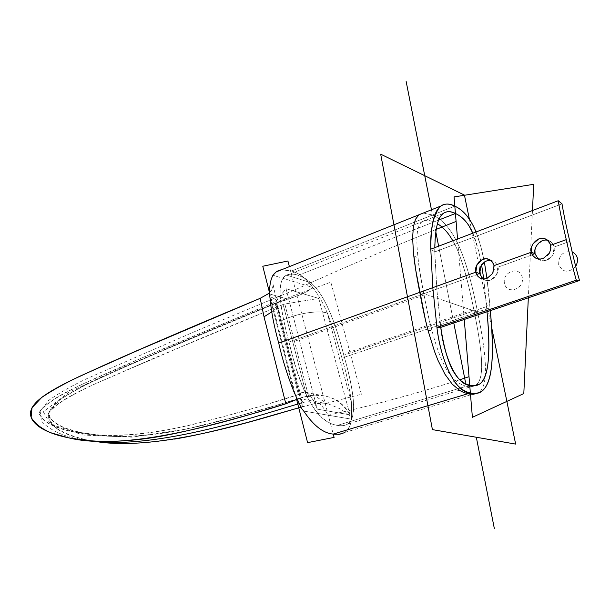 <?xml version="1.0" encoding="UTF-8"?>
<svg xmlns="http://www.w3.org/2000/svg" width="610" height="610" viewBox="0 0 610 610"><rect width="100%" height="100%" fill="white"/><g stroke="black" fill="none" stroke-linecap="round" stroke-linejoin="round"><path stroke-width="0.46" stroke-dasharray="3.05 2.29" d="M101.092 442.067C89.983 440.809 80.39 438.826 72.338 436.112C63.974 433.291 57.736 429.92 53.619 426.009C50.188 422.738 48.48 419.322 48.51 415.761C48.556 410.339 53.131 404.476 62.243 398.17C68.633 393.747 77.851 388.631 89.899 382.828L120.841 368.783C160.399 351.329 212.387 329.385 276.795 302.957L280.661 321.15C294.653 313.837 317.36 309.926 327.326 313.037C317.36 309.926 294.653 313.837 280.661 321.15L302.491 406.71L314.745 403.66L328.348 403.911L340.845 409.104L351.345 416.943L351.528 402.981L327.326 313.037L334.532 332.343L341.958 358.07C346.51 373.32 349.698 388.288 351.528 402.981L327.326 313.037C323.452 303.65 318.595 295.126 312.755 287.447C306.601 278.8 299.548 273.31 291.58 270.985L454.816 206.142L291.58 270.985L281.515 269.788L291.58 270.985C299.548 273.31 306.601 278.8 312.755 287.447L272.967 275.247L273.12 285.93L272.967 275.247L312.755 287.447C311.946 288.774 308.187 291.062 301.492 294.31L276.795 302.957L280.661 321.15L302.491 406.71L300.913 407.205L314.745 403.66C321.432 402.844 325.961 402.928 328.348 403.911L340.845 409.104L351.345 416.943L351.589 419.192C349.461 431.148 343.338 436.112 333.228 434.091L289.399 266.631M303.719 411.064L351.589 419.192L303.719 411.064M436.935 327.372C439.841 346.381 443.798 361.234 448.808 371.94L454.892 382.203M344.246 432.764C348.226 430.401 350.674 425.871 351.589 419.192L351.528 402.981C349.698 388.288 346.51 373.32 341.958 358.07L489.998 307.829L490.272 310.658L486.986 278.488M484.378 262.14L481.069 247.302L476.021 231.975M443.089 213.5C436.874 221.072 434.114 233.866 434.793 251.892L562.008 203.831L434.793 251.892L436.798 289.056L476.707 274.759L289.003 342.012C285.632 329.56 283.223 318.9 281.774 310.025C278.526 289.712 280.104 278.076 286.517 275.11L310.818 282.674C319.259 290.002 326.945 303.216 333.883 322.324C337.277 331.649 340.586 342.614 343.827 355.211C349.583 375.432 352.809 391.3 353.487 402.829C353.991 411.59 352.938 417.82 350.331 421.502C347.784 425.086 343.476 426.382 337.414 425.391C331.291 424.461 325.671 421.479 320.563 416.439C315.4 411.308 310.498 403.751 305.854 393.778C299.746 380.548 294.127 363.293 289.003 342.012L436.798 289.056L440.778 327.387L436.798 289.056L434.793 251.892L430.79 249.162L434.793 251.892L434.831 247.629M472.819 233.195L478.797 251.48L481.603 264.931M483.768 279.083L487.024 311.756L486.536 306.609L343.827 355.211L486.536 306.609L483.776 279.083M174.567 439.086C151.242 442.898 130.105 444.179 111.157 442.944M269.864 296.765L294.073 392.161L269.864 296.765C275.057 298.32 277.512 300.753 277.23 304.07C276.917 306.571 275.079 309.194 271.709 311.939C275.079 309.194 276.917 306.571 277.23 304.07C277.512 300.753 275.057 298.32 269.864 296.765M260.173 298.328L268.758 293.715L288.21 299.281L276.795 302.957L176.076 345.039C148.947 356.575 126.811 365.954 97.455 379.267C82.838 386.092 70.249 393 59.673 400.015L50.012 410.133L49.151 419.528L55.8 427.869C63.417 432.81 73.574 436.783 86.284 439.779L92.4 440.885M273.227 285.114L277.237 304.001L302.537 402.28L301.462 408.349L302.537 402.28L300.654 398.864L297.177 399.214M349.949 414.846L318.771 298.427L286.06 288.721L317.253 409.142L349.949 414.846L317.253 409.142C314.806 401.883 311.809 396.736 308.263 393.694L305.9 392.436C302.308 392.321 300.173 392.901 299.479 394.167L261.85 405.924L226.607 415.784C198.715 423.241 176.503 428.357 159.972 431.125C137.441 434.877 117.006 436.211 98.652 435.113L70.135 431.278C58.316 428.555 49.646 424.926 44.111 420.389L39.337 414.121C38.933 412.352 40.451 409.874 43.882 406.695L56.799 397.476C63.562 393.42 72.735 388.692 84.325 383.286L143.083 357.414L274.858 302.148L298.427 394.655L274.858 302.148L286.06 288.721L318.771 298.427L284.817 304.016L308.469 395.859C310.612 394.861 316.765 395.051 326.929 396.439L332.793 398.368C340.807 402.203 346.526 407.693 349.949 414.846C340.845 399.42 327.021 393.092 308.469 395.859L270.291 407.343L235.178 417.08C207.385 424.461 185.242 429.516 168.756 432.246C146.293 435.959 125.904 437.263 107.589 436.165L79.117 432.337C67.313 429.631 58.651 426.016 53.116 421.51L48.342 415.288C47.938 413.527 49.441 411.071 52.864 407.922L65.758 398.78C72.498 394.762 81.656 390.072 93.216 384.727L151.821 359.115L283.131 304.459L306.716 396.195L308.469 395.859L284.817 304.016L318.771 298.427L349.949 414.846M283.131 304.459L200.019 338.733L96.296 383.309C81.511 390.125 68.77 396.942 58.072 403.759L49.09 412.299L48.396 415.494C50.195 419.383 55.655 423.538 64.782 427.984L81.854 432.932C116.861 440.572 167.346 434.892 212.44 422.959C258.442 411.445 296.94 399.436 306.716 396.195L283.131 304.459L284.817 304.016M298.427 394.647C288.606 397.926 249.94 410.08 203.786 421.724C158.547 433.794 107.932 439.551 72.88 431.872C60.481 428.853 50.874 425.01 44.065 420.351L39.391 414.335L40.092 411.109L49.097 402.501C59.818 395.615 72.59 388.738 87.413 381.86C116.792 368.57 138.958 359.168 167.003 347.204L274.858 302.148M550.243 243.969L550.876 247.515M550.799 248.85C550.281 253.981 546.911 257.412 540.696 259.143M545.98 239.189L547.078 239.829M538.264 259.029L540.231 260.173C549.267 264.061 557.006 250.672 554.231 246.981C553.964 244.625 552.286 242.551 549.191 240.744L547.628 240.248M493.582 264.122L494.024 265.632C495.564 271.137 492.438 275.613 484.637 279.052M489.388 259.517L491.088 260.592M482.998 279.037L484.866 280.051C493.444 283.429 500.269 270.718 497.813 267.195C497.585 264.778 495.892 262.681 492.743 260.912L490.875 260.424M269.704 292.937L273.12 285.93L271.557 290.566L268.758 293.715L288.21 299.281L301.492 294.31L307.432 291.206L312.755 287.447C318.595 295.126 323.452 303.65 327.326 313.037L334.532 332.343L341.958 358.07L489.998 307.829C487.39 272.731 482.411 246.692 475.06 229.711M301.645 399.573L300.646 398.864L297.2 399.268M275.834 301.5L286.06 288.721L317.253 409.142C311.214 393.763 305.282 388.776 299.479 394.174L275.834 301.5L299.479 394.174L298.427 394.655M469.723 385.192L460.42 388.021L469.723 385.192M460.39 388.029L337.414 425.391C341.89 426.1 345.321 425.65 347.723 424.026C356.553 417.72 355.256 394.784 343.827 355.211C334.272 317.49 323.269 293.311 310.818 282.674L286.517 275.11C290.07 273.699 293.974 273.768 298.229 275.308L304.52 277.992L310.818 282.674L304.52 277.992L298.229 275.308L438.636 220.08L298.229 275.308C293.974 273.768 290.07 273.699 286.517 275.11L285.114 275.956C277.375 281.606 278.671 303.62 289.003 342.012C301.088 394.517 317.231 422.311 337.414 425.391L460.39 388.029M472.788 233.211C476.25 241.11 479.178 251.694 481.58 264.961M479.689 273.692L476.753 274.744L479.689 273.692L481.061 277.1L483.669 279.487L487.039 280.562L490.654 280.036L496.509 274.935L497.813 267.195L532.355 254.82L497.813 267.195L496.883 264.626L495.343 262.582L492.728 260.897L490.287 260.325L486.688 260.882L480.886 265.983M535.077 253.844L532.4 254.805L535.077 253.844L536.556 257.321L539.332 259.746L542.915 260.805L546.735 260.226L552.904 254.934L554.231 246.981L569.809 241.4L554.231 246.981L552.95 243.893L550.746 241.613L547.772 240.248L544.608 240.081L542.404 240.637L536.297 245.921M423.386 213.02L432.49 215.01L434.518 215.978C452.14 225.448 465.689 250.679 477.569 312.046C488.213 362.515 488.061 389.584 477.096 393.267C488.061 389.584 488.213 362.515 477.569 312.046L449.761 302.552L438.636 246.181L453.787 322.987L449.761 302.552L472.308 310.254L425.818 294.386L296.193 340.738M431.461 209.787L432.551 215.315M469.387 219.196L491.614 327.257M472.292 310.162L346.762 352.999M532.469 210.526L528.336 297.802M296.628 399.481L269.597 293.036M464.248 319.457L457.553 238.998M361.387 394.274L330.833 282.194L292.419 296.086L199.638 334.471L112.667 371.711L69.044 392.192L43.333 411.773L50.081 423.82L83.006 435.044L131.752 437.156L185.989 429.173L238.609 416.089L280.958 404.003L303.277 397.018L314.508 395.852L326.67 403.187L361.387 394.274M435.853 232.067L434.61 225.746L435.853 232.067M453.787 322.987L449.761 302.552L419.802 292.335M449.761 302.552L477.569 312.046C465.689 250.679 452.14 225.448 434.518 215.978L432.49 215.01M428.045 330.384L431.788 330.422C428.998 319.937 426.337 307.699 423.828 293.707C410.606 225.769 417.56 215.543 433.862 221.956L433.878 221.964M413.763 255.636L417.941 258.259C419.001 267.813 420.961 279.632 423.828 293.707C436.684 362.157 449.768 381.967 466.269 386.244C482.472 389.493 487.192 375.036 474.069 310.848C467.184 276.071 460.092 252.715 452.811 240.797C460.092 252.715 467.184 276.071 474.069 310.848C487.184 375.013 482.472 389.485 466.284 386.252M575.703 266.425C568.474 273.356 562.794 272.731 558.653 264.542C558.722 255.064 563.221 250.832 572.157 251.846M504.493 283.452C501.9 271.801 519.735 265.441 522.229 277.26C524.836 289.087 506.826 295.232 504.493 283.452M459.81 379.763C414.678 394.098 370.842 405.924 328.294 415.235C317.49 397.095 312.93 399.786 299.243 403.675M436.249 229.375C380.304 251.861 346.274 266.707 295.415 289.605L199.249 329.636L87.939 378.124C72.293 385.505 59.162 392.954 48.556 400.48L40.123 411.239L41.488 421.068C46.573 427.069 55.03 432.109 66.856 436.18L87.809 440.534M86.284 439.779L68.312 437.759M328.462 403.942L300.654 398.864M305.9 392.436L326.929 396.439M81.854 432.932L72.88 431.872M536.716 258.594L540.231 260.173M546.24 239.318L549.191 240.744M481.412 278.717L484.866 280.051M489.296 259.471L492.743 260.912M344.818 432.421L474.984 393.526M475.083 393.496L481.054 391.712M474.183 385.726L347.723 424.026M443.18 213.378L285.114 275.956"/><path stroke-width="0.91" d="M272.967 275.247C275.232 272.106 278.076 270.283 281.515 269.788L276.238 271.892L272.967 275.247C270.146 280.585 269.109 287.752 269.864 296.765C271.168 311.283 274.126 326.724 278.732 343.087C274.126 326.724 271.168 311.283 269.864 296.765C269.109 287.752 270.146 280.585 272.967 275.247M454.892 382.203C459.429 388.112 464.591 391.704 470.371 392.977L333.228 434.091C323.3 433.26 313.464 425.589 303.719 411.064L301.462 408.349L303.719 411.064C313.464 425.589 323.3 433.26 333.228 434.091L470.371 392.977C482.266 395.631 489.289 386.976 491.454 367.006C492.956 353.556 492.56 334.776 490.272 310.658C494.984 357.048 492.041 384.025 481.435 391.597C478.415 393.564 474.725 394.022 470.371 392.977C454.77 392.68 440.267 358.352 436.935 327.372L432.81 287.653L430.79 249.162C430.141 229.093 433.298 214.865 440.252 206.47C444.576 203.366 449.425 203.26 454.816 206.142C446.307 202.04 440.046 204.053 436.028 212.188C432.559 219.394 430.805 231.716 430.79 249.162L558.234 200.736L430.79 249.162L432.81 287.653L278.732 343.087L475.838 272.174L479.689 273.692L475.838 272.174C473.375 268.629 480.329 255.811 488.945 259.319L489.388 259.517M436.935 327.372L576.305 280.188C572.92 268.347 569.58 254.835 566.271 239.638L550.632 245.266L566.271 239.638C562.649 224.327 559.972 211.365 558.234 200.736L562.008 203.831C563.655 213.904 566.263 226.432 569.809 241.4C573.057 256.253 576.282 269.292 579.5 280.508C576.282 269.292 573.057 256.253 569.809 241.4C566.263 226.432 563.655 213.904 562.008 203.831L558.234 200.736C559.972 211.365 562.649 224.327 566.271 239.638C569.58 254.835 572.92 268.347 576.305 280.188L579.5 280.508L440.778 327.387C443.653 354.296 455.922 385.078 469.723 385.192C473.795 386.176 477.073 385.81 479.574 384.094C488.564 377.811 491.05 353.701 487.024 311.763C488.892 332.366 489.296 348.638 488.244 360.586C487.367 370.392 485.43 377.308 482.449 381.334C479.506 385.268 475.266 386.557 469.723 385.192C462.052 383.438 455.777 377.224 450.912 366.557C446.726 357.246 443.348 344.185 440.778 327.387L436.935 327.372L576.305 280.188L579.5 280.508L440.778 327.387L436.935 327.372L432.81 287.653L475.838 272.174L477.218 275.613L479.834 278L483.219 279.075L486.849 278.541L492.72 273.41L494.024 265.632L492.544 262.147L489.868 259.769L486.467 258.731L482.853 259.303L477.043 264.435L475.838 272.174C476.059 274.645 477.79 276.772 481.031 278.564L481.412 278.717M486.986 278.488L484.378 262.14M476.021 231.975C470.676 218.86 463.608 210.244 454.816 206.142C463.12 209.931 469.86 217.785 475.06 229.711M434.831 247.629C435.075 234.453 436.47 224.953 439.032 219.135C442.349 211.762 447.809 209.878 455.426 213.477C460.901 215.963 465.491 220.21 469.189 226.219L472.819 233.195M481.603 264.931L483.768 279.083L481.58 264.961M103.189 365.611C142.938 347.799 195.261 325.374 260.173 298.328L264.023 316.811L285.831 403.805C270.756 408.593 252.921 413.786 232.334 419.367C200.179 428.06 175.062 433.916 156.983 436.935C129.335 441.518 104.729 442.563 83.166 440.069C72.018 438.803 62.411 436.798 54.336 434.053C45.948 431.201 39.703 427.793 35.593 423.828C32.155 420.519 30.462 417.049 30.5 413.435C30.561 407.93 35.159 401.975 44.309 395.554C50.737 391.056 60.001 385.848 72.102 379.931L103.189 365.611M92.4 440.885C155.939 453.436 262.857 417.873 300.913 407.205L249.421 421.914C217.495 430.416 192.547 436.142 174.567 439.086M111.157 442.944L101.092 442.067M294.073 392.161C287.424 375.539 282.308 359.183 278.732 343.087C282.308 359.183 287.424 375.539 294.073 392.161L301.462 408.349L294.073 392.161M297.177 399.214L285.831 403.805C248.079 414.762 131.791 453.71 68.312 437.759L50.584 432.688C40.885 428.312 34.404 423.172 31.125 417.263L32.017 407.724L41.732 397.438C52.353 390.301 65.011 383.255 79.689 376.301L138.851 349.957L260.173 298.328L269.704 292.937M540.696 259.143L536.587 258.541C533.384 256.711 531.653 254.591 531.409 252.182L535.077 253.844L531.409 252.182C528.618 248.468 536.518 234.957 545.576 239.006L545.98 239.189M550.876 247.515L550.799 248.85M547.078 239.829L550.243 243.969M547.628 240.248C538.455 238.327 532.881 250.519 535.077 253.844L538.264 259.029M484.637 279.052L481.031 278.564M491.088 260.592L493.582 264.122M490.875 260.424C482.327 259.38 477.882 270.558 479.689 273.692L482.998 279.037M297.2 399.268L285.831 403.805L264.023 316.811L271.709 311.939L264.023 316.811L260.173 298.328M296.628 399.481L307.592 442.639L334.097 437.408L333.228 434.091L339.114 434.312L344.246 432.764M443.089 213.5C446.787 211.068 450.904 211.06 455.426 213.477L438.636 220.08L455.426 213.477C463.013 217.038 468.793 223.618 472.788 233.211M531.409 252.182L494.024 265.632L531.409 252.182L532.904 255.689L535.687 258.114L539.278 259.174L543.121 258.587L549.305 253.257L550.738 249.307L550.632 245.266L549.038 241.712L546.194 239.295L542.587 238.274L538.76 238.906L532.637 244.229L531.249 248.148L531.409 252.182M479.689 273.692L480.886 265.983M535.077 253.844L534.917 249.841L536.297 245.921M453.787 322.987L465.461 382.173M438.636 246.181L435.853 232.067L438.636 246.181M476.326 437.256L494.344 528.573M431.461 209.787L406.138 81.427M491.614 327.257L515.648 444.095L432.414 429.615L380.678 154.162L464.431 195.093L469.387 219.196M457.553 238.998L454.053 196.916L533.712 184.311L532.469 210.526M528.336 297.802L523.807 393.564L472.392 417.309L464.248 319.457M269.597 293.036L262.788 266.242L287.92 260.988L289.399 266.631M572.157 251.846C577.815 255.056 578.997 259.913 575.703 266.425M469.014 376.667L459.81 379.763M456.089 221.438L436.249 229.375M299.243 403.675C271.419 411.155 156.206 451.728 87.809 440.534M467.748 393.763L472.826 394.304L477.096 393.267L473.49 394.258L469.281 394.075L463.791 392.535L459.894 390.568L452.269 384.193L444.949 374.235L437.98 360.327L434.648 351.802L428.327 331.436L425.353 319.556L415.738 270.093L413.382 251.938L412.627 237.61L413.366 226.828L415.479 219.318L418.857 214.804L423.386 213.02M437.439 223.771C443.18 227.118 448.304 232.791 452.811 240.797C448.304 232.791 443.18 227.118 437.439 223.771M413.763 255.636C414.876 265.708 416.889 277.939 419.802 292.335C422.364 306.639 425.109 319.32 428.045 330.384M545.576 239.006L546.24 239.318M440.649 206.111L276.238 271.892M481.054 391.712L481.435 391.597M479.536 384.102L474.183 385.726"/></g></svg>
